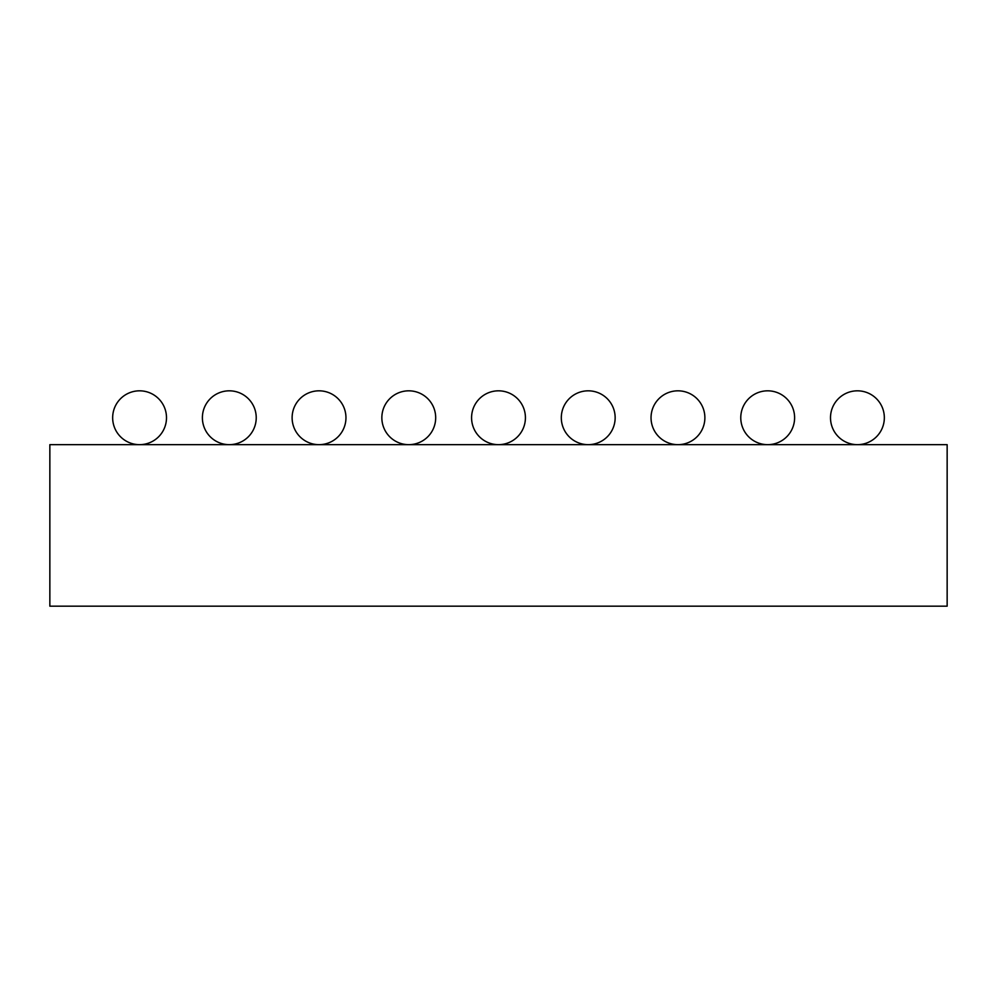 <?xml version="1.0" encoding="UTF-8"?>
<svg xmlns="http://www.w3.org/2000/svg" width="997" height="997" viewBox="0 0 997 997"><rect width="100%" height="100%" fill="white"/><g stroke="black" fill="none" stroke-linecap="round" stroke-linejoin="round"><path stroke-width="1.5" d="M139.58 390.824A26.919 26.919 0 0 1 166.499 417.743A26.919 26.919 0 0 1 139.58 444.662A26.919 26.919 0 0 1 112.661 417.743A26.919 26.919 0 0 1 139.58 390.824M229.31 390.824A26.919 26.919 0 0 1 256.229 417.743A26.919 26.919 0 0 1 229.31 444.662A26.919 26.919 0 0 1 202.391 417.743A26.919 26.919 0 0 1 229.31 390.824M319.04 390.824A26.919 26.919 0 0 1 345.959 417.743A26.919 26.919 0 0 1 319.04 444.662A26.919 26.919 0 0 1 292.121 417.743A26.919 26.919 0 0 1 319.04 390.824M408.77 390.824A26.919 26.919 0 0 1 435.689 417.743A26.919 26.919 0 0 1 408.77 444.662A26.919 26.919 0 0 1 381.851 417.743A26.919 26.919 0 0 1 408.77 390.824M498.5 390.824A26.919 26.919 0 0 1 525.419 417.743A26.919 26.919 0 0 1 498.5 444.662A26.919 26.919 0 0 1 471.581 417.743A26.919 26.919 0 0 1 498.5 390.824M588.23 390.824A26.919 26.919 0 0 1 615.149 417.743A26.919 26.919 0 0 1 588.23 444.662A26.919 26.919 0 0 1 561.311 417.743A26.919 26.919 0 0 1 588.23 390.824M677.96 390.824A26.919 26.919 0 0 1 704.879 417.743A26.919 26.919 0 0 1 677.96 444.662A26.919 26.919 0 0 1 651.041 417.743A26.919 26.919 0 0 1 677.96 390.824M767.69 390.824A26.919 26.919 0 0 1 794.609 417.743A26.919 26.919 0 0 1 767.69 444.662A26.919 26.919 0 0 1 740.771 417.743A26.919 26.919 0 0 1 767.69 390.824M857.42 390.824A26.919 26.919 0 0 1 884.339 417.743A26.919 26.919 0 0 1 857.42 444.662A26.919 26.919 0 0 1 830.501 417.743A26.919 26.919 0 0 1 857.42 390.824M49.85 444.662L49.85 606.176L947.15 606.176L947.15 444.662L49.85 444.662"/></g></svg>
